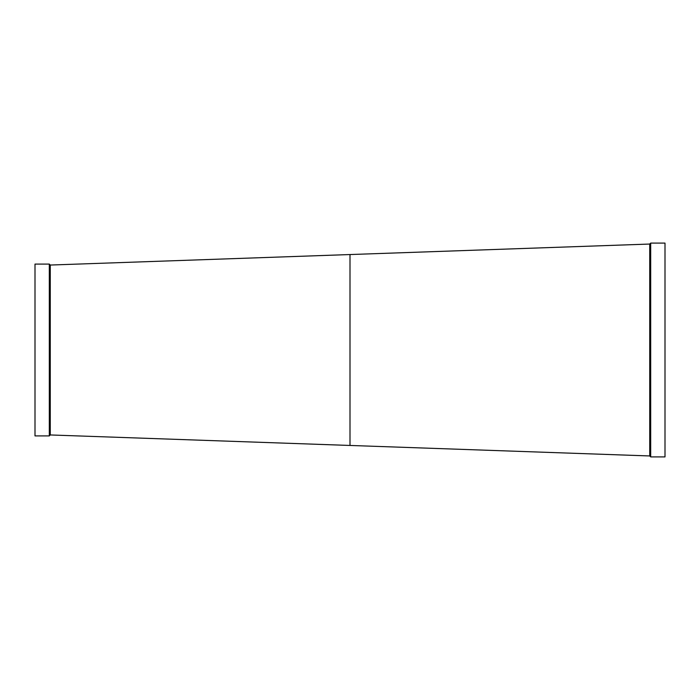 <?xml version="1.0" encoding="UTF-8"?>
<svg xmlns="http://www.w3.org/2000/svg" width="700" height="700" viewBox="0 0 700 700"><rect width="100%" height="100%" fill="white"/><g stroke="black" fill="none" stroke-linecap="round" stroke-linejoin="round"><path stroke-width="1.05" d="M35 264.092L35 435.908L49.315 435.908L49.315 264.092L35 264.092M50.269 265.046L50.269 434.954L350 445.454L350 254.546L50.269 265.046L49.315 264.092M350 254.546L649.731 244.046L649.731 455.954L350 445.454M650.685 243.093L650.685 456.907L665 456.907L665 243.093L650.685 243.093L649.731 244.046M649.731 455.954L650.685 456.907M50.269 434.954L49.315 435.908"/></g></svg>
